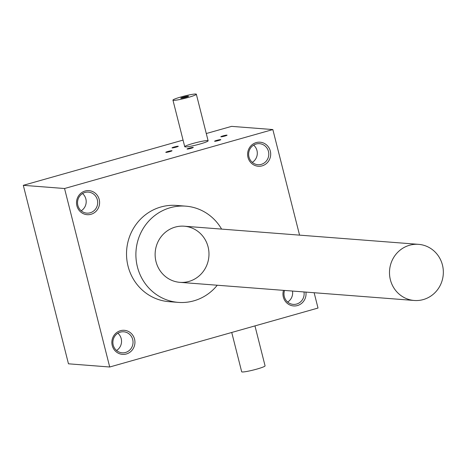<?xml version="1.0" encoding="UTF-8"?>
<svg xmlns="http://www.w3.org/2000/svg" width="466" height="466" viewBox="0 0 466 466"><rect width="100%" height="100%" fill="white"/><g stroke="black" fill="none" stroke-linecap="round" stroke-linejoin="round"><path stroke-width="0.7" d="M185.27 146.912A12.064 1.171 165.8 0 1 184.734 146.714A12.064 1.171 165.8 0 1 196.139 142.619A12.064 1.171 165.8 0 1 208.121 140.796A12.064 1.171 165.8 0 1 198.347 144.466A12.064 1.171 165.8 0 1 185.27 146.912M109.714 367.004L64.547 188.514L23.3 185.322L68.467 363.812L109.714 367.004L318.01 308.049L314.136 292.73M283.497 290.359A12.064 11.539 94.4 0 0 293.574 305.941A12.064 11.539 94.4 0 0 305.923 292.095M134.558 339.184A12.064 11.539 94.4 0 0 115.271 333.837A12.064 11.539 94.4 0 0 120.374 354.003A12.064 11.539 94.4 0 0 134.558 339.184M99.211 199.495A12.064 11.539 94.4 0 0 79.925 194.153A12.064 11.539 94.4 0 0 85.028 214.313A12.064 11.539 94.4 0 0 99.211 199.495M270.315 151.066A12.064 11.539 94.4 0 0 251.028 145.724A12.064 11.539 94.4 0 0 256.131 165.884A12.064 11.539 94.4 0 0 270.315 151.066M217.255 285.233A48.26 46.151 -85.6 0 1 178.332 302.387L168.954 301.659A48.26 46.151 -85.6 0 1 126.7 258.147A48.26 46.151 -85.6 0 1 160.898 206.986A48.26 46.151 -85.6 0 1 176.404 205.43L185.777 206.158A48.26 46.151 -85.6 0 1 221.6 229.097M299.562 235.132L272.843 129.56L231.596 126.368L206.287 133.532M64.547 188.514L272.843 129.56M165.925 152.388A3.215 0.315 165.8 0 1 165.809 152.359A3.215 0.315 165.8 0 1 168.826 151.24A3.215 0.315 165.8 0 1 172.012 150.792A3.215 0.315 165.8 0 1 169.263 151.776A3.215 0.315 165.8 0 1 165.925 152.388M224.892 136.037A3.215 0.315 165.8 0 1 220.855 136.777A3.215 0.315 165.8 0 1 223.878 135.664A3.215 0.315 165.8 0 1 227.064 135.21A3.215 0.315 165.8 0 1 224.892 136.037M214.727 141.285A3.215 0.315 165.8 0 1 214.605 141.256A3.215 0.315 165.8 0 1 217.622 140.138A3.215 0.315 165.8 0 1 220.814 139.684A3.215 0.315 165.8 0 1 218.059 140.668A3.215 0.315 165.8 0 1 214.727 141.285M172.181 147.914A3.215 0.315 165.8 0 1 172.059 147.885A3.215 0.315 165.8 0 1 175.076 146.767A3.215 0.315 165.8 0 1 178.268 146.312A3.215 0.315 165.8 0 1 175.519 147.297A3.215 0.315 165.8 0 1 172.181 147.914M187.198 149.073A3.215 0.315 165.8 0 1 187.076 149.044A3.215 0.315 165.8 0 1 190.099 147.926A3.215 0.315 165.8 0 1 193.285 147.477A3.215 0.315 165.8 0 1 190.536 148.462A3.215 0.315 165.8 0 1 187.198 149.073M23.3 185.322L183.062 140.103M178.332 302.387A48.26 46.151 -85.6 0 1 136.072 258.875A48.26 46.151 -85.6 0 1 170.271 207.708A48.26 46.151 -85.6 0 1 185.777 206.158M208.092 246.904A28.152 26.923 94.4 0 0 163.083 234.433A28.152 26.923 94.4 0 0 174.989 281.481A28.152 26.923 94.4 0 0 208.092 246.904M252.298 162.366A10.543 10.083 94.4 0 0 256.97 150.541A10.543 10.083 94.4 0 0 253.632 145.124M268.463 151.433A10.543 10.083 94.4 0 0 259.527 143.679A10.543 10.083 94.4 0 0 248.663 153.413A10.543 10.083 94.4 0 0 257.902 164.702A10.543 10.083 94.4 0 0 268.463 151.433M81.195 210.795A10.543 10.083 94.4 0 0 85.866 198.97A10.543 10.083 94.4 0 0 82.534 193.553M97.359 199.862A10.543 10.083 94.4 0 0 88.424 192.109A10.543 10.083 94.4 0 0 77.56 201.842A10.543 10.083 94.4 0 0 86.798 213.131A10.543 10.083 94.4 0 0 97.359 199.862M116.541 350.484A10.543 10.083 94.4 0 0 121.212 338.66A10.543 10.083 94.4 0 0 117.881 333.242M132.705 339.545A10.543 10.083 94.4 0 0 123.77 331.798A10.543 10.083 94.4 0 0 112.906 341.531A10.543 10.083 94.4 0 0 122.144 352.814A10.543 10.083 94.4 0 0 132.705 339.545M287.644 302.055A10.543 10.083 94.4 0 0 292.491 291.058M284.551 290.44A10.543 10.083 94.4 0 0 293.248 304.385A10.543 10.083 94.4 0 0 303.983 291.943M189.33 148.753L191.165 148.287M174.313 147.594L176.148 147.128M216.853 140.965L218.694 140.499M223.109 136.486L224.944 136.02M168.057 152.067L169.892 151.601M186.249 97.161A3.367 0.326 -14.2 0 0 183.22 97.924M195.807 94.033A12.064 1.171 -14.2 0 0 182.724 96.479A12.064 1.171 -14.2 0 0 172.95 100.149A12.064 1.171 -14.2 0 0 184.932 98.326A12.064 1.171 -14.2 0 0 196.343 94.231A12.064 1.171 -14.2 0 0 195.807 94.033M188.363 96.142A4.019 0.39 -14.2 0 0 183.82 97.004A4.019 0.39 -14.2 0 0 180.773 98.21A4.019 0.39 -14.2 0 0 184.74 97.569A4.019 0.39 -14.2 0 0 188.538 96.246A4.019 0.39 -14.2 0 0 188.363 96.142M254.96 325.897L265.072 365.851A12.064 1.171 165.8 0 1 255.298 369.521A12.064 1.171 165.8 0 1 242.215 371.967A12.064 1.171 165.8 0 1 241.679 371.769L231.736 332.468M442.455 265.043A28.152 26.923 94.4 0 0 418.59 244.347A28.152 26.923 94.4 0 0 389.576 270.332A28.152 26.923 94.4 0 0 414.245 300.477A28.152 26.923 94.4 0 0 442.455 265.043M172.95 100.149L184.734 146.714M196.343 94.231L208.121 140.796M418.59 244.347L184.227 226.208M414.245 300.477L179.882 282.338"/></g></svg>
